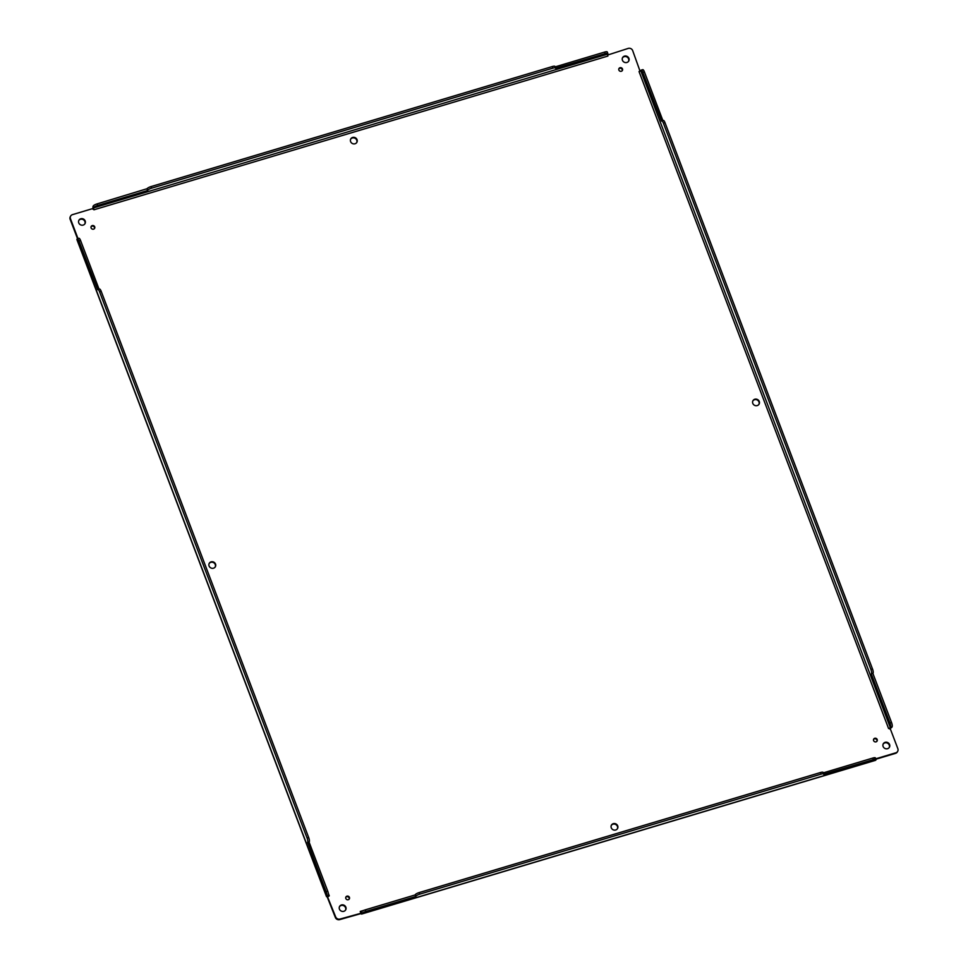 <?xml version="1.0" encoding="UTF-8"?>
<svg xmlns="http://www.w3.org/2000/svg" width="968" height="968" viewBox="0 0 968 968"><rect width="100%" height="100%" fill="white"/><g stroke="black" fill="none" stroke-linecap="round" stroke-linejoin="round"><path stroke-width="1.45" d="M94.441 228.593A1.96 1.827 29.2 0 0 91.065 226.718M345.516 910.114A3.485 3.243 29.2 0 0 339.453 906.726M758.888 404.382A3.485 3.243 29.2 0 0 752.814 400.994M215.186 567.006A3.485 3.243 29.2 0 0 209.112 563.618M617.366 828.802A3.485 3.243 29.2 0 0 611.304 825.414M356.696 142.586A3.485 3.243 29.2 0 0 350.634 139.198M876.935 741.282A1.96 1.827 29.2 0 0 873.56 739.407M622.206 70.725A1.96 1.827 29.2 0 0 618.842 68.849M349.158 899.151A1.96 1.827 29.2 0 0 345.794 897.275M84.845 223.898A3.485 3.243 29.2 0 0 78.783 220.522M628.547 61.274A3.485 3.243 29.2 0 0 622.485 57.886M889.217 747.477A3.485 3.243 29.2 0 0 883.155 744.102M77.525 238.721L70.156 219.325A3.485 3.243 -150.8 0 1 70.495 216.396M897.505 751.604A3.485 3.243 -150.8 0 1 895.509 753.358L875.919 759.215M365.892 911.445L365.287 909.86L415.151 894.94L415.756 896.525L365.892 911.445A3.485 0.859 159.2 0 0 362.044 913.526L361.851 913.865A3.303 0.907 73.3 0 1 361.669 914.034A3.303 0.907 73.3 0 1 360.979 913.586L339.756 919.6A3.485 3.243 -150.8 0 1 335.327 917.398L327.16 896.755A3.303 0.811 -20.8 0 1 326.47 896.525A3.303 0.811 -20.8 0 1 326.506 896.259L326.7 895.92A3.485 0.956 -106.7 0 0 326.119 891.637L307.655 842.341A3.485 0.956 -106.7 0 0 307.086 838.058L99.571 291.779A3.485 0.956 -106.7 0 0 97.95 289.553A3.485 0.956 -106.7 0 0 97.744 289.734L78.965 240.996A3.485 0.956 -106.7 0 0 77.343 238.781A3.485 0.956 -106.7 0 0 77.138 238.963L76.956 239.302A3.303 0.811 159.2 0 0 76.908 239.568A3.303 0.811 159.2 0 0 77.113 239.725M91.101 227.916A1.96 1.827 -150.8 0 1 93.799 225.786A1.96 1.827 -150.8 0 1 92.795 229.222A1.96 1.827 -150.8 0 1 91.101 227.916M339.429 909.109A3.485 3.243 -150.8 0 1 344.221 905.31A3.485 3.243 -150.8 0 1 342.43 911.42A3.485 3.243 -150.8 0 1 339.429 909.109M752.789 403.366A3.485 3.243 -150.8 0 1 757.593 399.566A3.485 3.243 -150.8 0 1 755.802 405.689A3.485 3.243 -150.8 0 1 752.789 403.366M209.088 566.002A3.485 3.243 -150.8 0 1 213.892 562.202A3.485 3.243 -150.8 0 1 212.101 568.313A3.485 3.243 -150.8 0 1 209.088 566.002M611.268 827.785A3.485 3.243 -150.8 0 1 616.071 823.998A3.485 3.243 -150.8 0 1 614.281 830.108A3.485 3.243 -150.8 0 1 611.268 827.785M350.61 141.57A3.485 3.243 -150.8 0 1 355.401 137.783A3.485 3.243 -150.8 0 1 353.61 143.893A3.485 3.243 -150.8 0 1 350.61 141.57M873.596 740.605A1.96 1.827 -150.8 0 1 876.294 738.475A1.96 1.827 -150.8 0 1 875.29 741.911A1.96 1.827 -150.8 0 1 873.596 740.605M618.879 70.047A1.96 1.827 -150.8 0 1 621.577 67.905A1.96 1.827 -150.8 0 1 620.561 71.342A1.96 1.827 -150.8 0 1 618.879 70.047M345.818 898.473A1.96 1.827 -150.8 0 1 348.516 896.344A1.96 1.827 -150.8 0 1 347.512 899.78A1.96 1.827 -150.8 0 1 345.818 898.473M78.759 222.894A3.485 3.243 -150.8 0 1 83.55 219.095A3.485 3.243 -150.8 0 1 81.76 225.205A3.485 3.243 -150.8 0 1 78.759 222.894M622.448 60.258A3.485 3.243 -150.8 0 1 627.252 56.459A3.485 3.243 -150.8 0 1 625.461 62.581A3.485 3.243 -150.8 0 1 622.448 60.258M883.119 746.473A3.485 3.243 -150.8 0 1 887.922 742.674A3.485 3.243 -150.8 0 1 886.131 748.796A3.485 3.243 -150.8 0 1 883.119 746.473M77.997 238.588L70.47 218.768A3.485 3.243 -150.8 0 1 72.491 214.642L92.94 208.519L93.932 209.802L93.037 208.217A3.303 0.907 73.3 0 1 93.085 206.305L93.267 205.966A3.485 0.859 -20.8 0 1 97.115 203.885L147.136 188.687A3.485 0.859 -20.8 0 1 150.972 186.594L552.317 66.55A3.485 0.859 -20.8 0 1 554.954 66.429L555.559 68.014A3.485 0.859 -20.8 0 1 555.511 68.292L605.218 53.651A3.485 0.859 -20.8 0 1 607.856 53.53A3.485 0.859 -20.8 0 1 607.807 53.809L607.601 55.055L628.244 48.4A3.485 3.243 -150.8 0 1 632.673 50.602L640.042 71.184L640.949 70.313A3.485 0.956 73.3 0 1 641.143 70.132A3.485 0.956 73.3 0 1 642.776 72.358L661.543 121.085A3.485 0.956 73.3 0 1 661.749 120.903A3.485 0.956 73.3 0 1 663.382 123.13L870.885 669.408A3.485 0.956 73.3 0 1 871.466 673.692L873.075 673.22A3.485 0.956 73.3 0 0 872.495 668.936L870.885 669.408M360.205 913.477L340.058 919.043A3.485 3.243 -150.8 0 1 335.642 916.841L327.692 897.288M364.137 910.259L360.241 911.433L360.979 913.586M875.35 760.267A3.303 0.907 -106.7 0 0 875.604 760.303A3.303 0.907 -106.7 0 0 875.798 760.134L875.98 759.795A3.485 0.859 159.2 0 0 876.028 759.517A3.485 0.859 159.2 0 0 873.39 759.638L823.683 774.267A3.485 0.859 159.2 0 0 823.732 773.989A3.485 0.859 159.2 0 0 821.094 774.11L419.749 894.154A3.485 0.859 159.2 0 0 415.913 896.247L415.756 896.525M639.037 71.584L640.308 70.712L639.037 71.584L888.588 728.553L890.197 728.565L897.844 748.675A3.485 3.243 -150.8 0 1 895.823 752.801L875.762 758.803M872.918 673.498L891.54 722.515A3.485 0.956 73.3 0 1 892.109 726.799L891.927 727.137A3.303 0.811 -20.8 0 1 890.354 728.287L889.894 729.122M93.037 208.217L92.625 209.088M326.7 895.92L328.309 895.448L328.007 896.731L329.277 895.848L327.16 896.755M874.649 757.702L874.782 758.416M328.007 896.731L328.43 896.017M360.519 912.921L361.439 911.941A3.485 0.859 159.2 0 1 365.287 909.86M891.54 722.515L889.931 722.987A3.485 0.956 73.3 0 1 890.5 727.27L889.568 728.166L890.354 728.287M642.558 69.829A3.485 0.956 73.3 0 1 642.752 69.648A3.485 0.956 73.3 0 1 644.385 71.874L662.874 120.564M663.153 120.613A3.485 0.956 73.3 0 1 663.358 120.419A3.485 0.956 73.3 0 1 664.98 122.646L872.495 668.936M555.124 66.877L604.613 52.078A3.485 0.859 -20.8 0 1 607.251 51.957L607.856 53.53M93.267 205.966L93.872 207.539L93.654 208.786L92.94 208.519L93.654 208.786M360.435 911.372L360.846 912.159M888.588 728.553L889.568 728.166M328.309 895.448A3.485 0.956 -106.7 0 0 327.728 891.153L309.107 842.148L307.509 842.62M78.965 240.996L80.574 240.524A3.485 0.956 -106.7 0 0 78.953 238.297L77.343 238.781M80.574 240.524L99.075 289.214M309.107 842.148L309.264 841.857A3.485 0.956 -106.7 0 0 308.695 837.574L101.18 291.295A3.485 0.956 -106.7 0 0 99.559 289.069L97.95 289.553M823.078 772.682A3.485 0.859 159.2 0 0 823.127 772.404A3.485 0.859 159.2 0 0 820.489 772.524L419.156 892.581A3.485 0.859 159.2 0 0 415.308 894.662L415.151 894.94M875.387 758.21A3.485 0.859 159.2 0 0 875.435 757.932A3.485 0.859 159.2 0 0 872.797 758.053L823.296 772.851M889.931 722.987L871.309 673.982M93.872 207.539A3.485 0.859 -20.8 0 1 97.707 205.458L147.584 190.539L146.979 188.966M147.584 190.539L147.729 190.26A3.485 0.859 -20.8 0 1 151.577 188.179L552.922 68.135A3.485 0.859 -20.8 0 1 555.559 68.014M326.506 896.259L76.956 239.302M875.798 760.134L361.851 913.865M329.277 895.848L328.346 893.404M93.932 209.802L607.88 56.071M362.044 913.526L361.439 911.941M892.109 726.799L890.5 727.27M640.755 70.652L890.318 727.609M93.678 207.878L607.614 54.148M327.728 891.153L326.119 891.637M99.571 291.779L101.18 291.295M307.086 838.058L308.695 837.574M307.655 842.341L309.264 841.857M415.308 894.662L415.913 896.247M419.749 894.154L419.156 892.581M821.094 774.11L820.489 772.524M873.39 759.638L872.797 758.053M642.776 72.358L644.385 71.874M871.466 673.692L873.075 673.22M664.98 122.646L663.382 123.13M97.707 205.458L97.115 203.885M604.613 52.078L605.218 53.651M552.317 66.55L552.922 68.135M150.972 186.594L151.577 188.179M147.136 188.687L147.729 190.26M76.908 239.568L326.47 896.525M361.669 914.034L875.604 760.303M640.731 71.317L640.296 70.712M607.045 54.547L607.771 54.571M823.127 772.404L823.732 773.989M875.435 757.932L876.028 759.517M641.143 70.132L642.752 69.648M661.749 120.903L663.358 120.419"/></g></svg>
